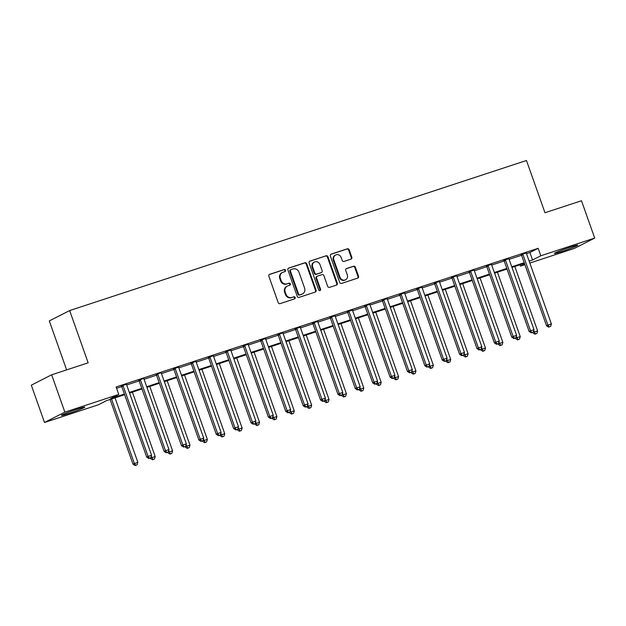 <?xml version="1.0" encoding="UTF-8"?>
<svg xmlns="http://www.w3.org/2000/svg" width="626" height="626" viewBox="0 0 626 626"><rect width="100%" height="100%" fill="white"/><g stroke="black" fill="none" stroke-linecap="round" stroke-linejoin="round"><path stroke-width="0.94" d="M285.526 270.26A1.088 1.002 63 0 0 284.212 269.556L269.704 274.313A1.557 1.432 63 0 0 268.859 276.23L278.202 302.608A1.557 1.432 63 0 0 280.088 303.626L294.588 298.86A1.088 1.002 63 0 0 295.182 297.522A1.088 1.002 63 0 0 293.86 296.81L291.982 297.428A4.985 4.593 63 0 1 285.957 294.173L285.174 291.974A4.985 4.593 63 0 1 287.287 286.098A4.985 4.593 63 0 1 287.882 285.847L289.76 285.229A1.088 1.002 63 0 0 290.354 283.891A1.088 1.002 63 0 0 289.032 283.179L287.162 283.797A4.985 4.593 63 0 1 281.129 280.542L280.354 278.343A4.985 4.593 63 0 1 282.459 272.466A4.985 4.593 63 0 1 283.062 272.216L284.932 271.606A1.088 1.002 63 0 0 285.526 270.26M284.744 271.668A1.088 1.002 63 0 0 283.656 269.829L269.266 274.556M294.392 298.923A1.088 1.002 63 0 0 293.312 297.092L291.982 297.428M289.572 285.292A1.088 1.002 63 0 0 288.484 283.461L287.162 283.797M561.804 251.488A12.371 0.681 -19.5 0 1 554.433 253.436A12.371 0.681 -19.5 0 1 570.388 247.121A12.371 0.681 -19.5 0 1 577.759 245.173A12.371 0.681 -19.5 0 1 561.804 251.488M68.829 413.442A12.371 0.681 -19.5 0 1 61.458 415.39A12.371 0.681 -19.5 0 1 77.413 409.075A12.371 0.681 -19.5 0 1 84.784 407.127A12.371 0.681 -19.5 0 1 68.829 413.442M350.967 259.156A1.557 1.432 63 0 0 351.812 257.239L349.191 249.837A1.557 1.432 63 0 0 347.305 248.819L331.201 254.117A1.557 1.432 63 0 0 330.356 256.026L339.691 282.404A1.557 1.432 63 0 0 341.577 283.421L357.681 278.132A1.557 1.432 63 0 0 358.534 276.215L355.365 267.279A1.557 1.432 63 0 0 353.479 266.261L346.585 268.523A1.557 1.432 63 0 0 345.74 270.44L347.313 274.877A4.163 3.834 63 0 1 345.552 279.783A4.163 3.834 63 0 1 340.012 277.271L333.861 259.907A4.163 3.834 63 0 1 335.622 254.993A4.163 3.834 63 0 1 341.162 257.505L342.187 260.4A1.557 1.432 63 0 0 344.073 261.418L350.967 259.156M124.621 394.685L106.655 400.585L98.407 404.787L44.516 422.487L31.3 385.17L51.653 374.81L88.156 362.814L69.65 310.566L526.474 160.491L544.98 212.738L581.484 200.75L594.7 238.076L574.347 248.428L529.831 263.053M51.653 374.81L64.869 412.135L118.76 394.427L110.505 398.629L124.402 394.067M526.489 253.632L529.917 252.513L538.172 248.311L116.115 386.97L118.76 394.427M538.172 248.311L540.817 255.776L594.7 238.076M306.74 263.789A1.557 1.432 63 0 0 304.854 262.771L288.75 268.061A1.557 1.432 63 0 0 287.905 269.978L297.24 296.348A1.557 1.432 63 0 0 299.126 297.366L315.23 292.076A1.557 1.432 63 0 0 316.083 290.167L306.74 263.789L306.184 264.062A1.557 1.432 63 0 0 304.306 263.045L288.312 268.304M309.972 261.089L326.083 255.799A1.557 1.432 63 0 1 327.961 256.816L337.304 283.195A1.557 1.432 63 0 1 336.459 285.104L329.566 287.365A1.557 1.432 63 0 1 327.68 286.356L323.892 275.651A1.557 1.432 63 0 0 322.007 274.634L317.437 276.136A1.557 1.432 63 0 0 316.592 278.054L320.535 289.189A1.088 1.002 63 0 1 320.074 290.48A1.088 1.002 63 0 1 318.626 289.822L309.127 262.998A1.557 1.432 63 0 1 309.972 261.089L309.612 261.269M116.585 388.3L121.757 386.602M126.687 384.982L139.136 380.89M144.066 379.27L156.523 375.177M161.453 373.558L173.903 369.465M178.833 367.845L191.29 363.761M196.22 362.141L208.669 358.049M213.599 356.429L226.056 352.336M230.986 350.716L243.436 346.624M248.365 345.004L260.815 340.912M265.753 339.292L278.202 335.207M283.132 333.588L295.582 329.495M300.519 327.875L312.969 323.783M317.898 322.163L330.348 318.071M335.278 316.451L347.735 312.358M352.665 310.739L365.115 306.654M370.044 305.034L382.502 300.942M387.431 299.322L399.881 295.229M404.811 293.61L417.26 289.517M422.198 287.897L434.647 283.813M439.577 282.185L452.027 278.1M456.964 276.481L469.414 272.388M474.344 270.768L486.793 266.676M491.723 265.056L504.18 260.964M509.11 259.344L521.56 255.259M126.53 384.262L121.342 385.968M143.917 378.3L138.722 380.256M161.305 372.595L156.109 374.544M178.684 367.133L173.488 368.839M196.063 361.421L190.875 363.127M213.443 355.709L208.255 357.415M230.83 349.997L225.642 351.702M248.209 344.284L243.021 345.99M265.596 338.58L260.4 340.286M282.975 332.868L277.787 334.574M300.363 327.155L295.167 328.861M317.742 321.443L312.554 323.149M335.129 315.739L329.933 317.437M352.508 310.026L347.32 311.732M369.888 304.314L364.7 306.02M387.275 298.602L382.087 300.308M404.654 292.89L399.466 294.596M422.041 287.185L416.853 288.883M439.421 281.473L434.233 283.179M456.808 275.761L451.612 277.467M474.187 270.049L468.999 271.754M491.574 264.336L486.379 266.042M508.954 258.632L503.766 260.33M526.341 252.92L521.145 254.625M69.65 310.566L49.297 320.919L66.638 369.888M44.516 422.487L64.869 412.135M524.901 264.673L520.456 266.136L524.658 264M519.987 264.798L520.456 266.136M524.424 263.343L511.974 267.435M507.044 269.055L494.587 273.147M489.657 274.767L477.208 278.852M472.278 280.471L459.828 284.564M454.891 286.184L442.441 290.276M437.511 291.896L425.062 295.988M420.132 297.608L407.675 301.701M402.745 303.32L390.295 307.405M385.366 309.025L372.908 313.117M367.978 314.737L355.529 318.83M350.599 320.449L338.142 324.542M333.212 326.162L320.762 330.246M315.833 331.866L303.375 335.959M298.445 337.578L285.996 341.671M281.066 343.291L268.617 347.383M263.687 349.003L251.229 353.095M246.3 354.715L233.85 358.8M228.92 360.42L216.463 364.512M211.533 366.132L199.084 370.224M194.154 371.844L181.696 375.936M176.767 377.556L164.317 381.649M159.387 383.269L146.93 387.353M142 388.973L129.551 393.065M529.134 261.097L532.562 259.978L540.817 255.776M129.332 392.447L141.781 388.355M146.711 386.735L159.168 382.642M164.098 381.023L176.548 376.93M181.477 375.31L193.935 371.226M198.865 369.606L211.314 365.514M216.244 363.894L228.693 359.801M233.631 358.182L246.081 354.089M251.01 352.469L263.46 348.377M268.39 346.757L280.847 342.672M285.777 341.053L298.226 336.96M303.156 335.34L315.614 331.248M320.543 329.628L332.993 325.536M337.923 323.916L350.38 319.823M355.31 318.204L367.759 314.119M372.689 312.499L385.147 308.407M390.076 306.787L402.526 302.694M407.456 301.075L419.905 296.982M424.843 295.362L437.292 291.27M442.222 289.65L454.672 285.566M459.601 283.946L472.059 279.853M476.989 278.234L489.438 274.141M494.368 272.521L506.825 268.429M511.755 266.809L524.205 262.717M529.917 252.513L532.562 259.978M282.459 272.466L281.911 272.748A4.985 4.593 63 0 0 279.799 278.625L280.354 278.343M286.606 284.079A4.985 4.593 63 0 1 280.581 280.824L279.799 278.625M287.287 286.098L286.739 286.379A4.985 4.593 63 0 0 284.627 292.256L285.174 291.974M291.434 297.702A4.985 4.593 63 0 1 285.409 294.447L284.627 292.256M315.121 292.115A1.557 1.432 63 0 0 315.527 290.441L306.184 264.062M290.973 269.618A1.088 1.002 63 0 0 290.386 270.956L298.586 294.11A1.088 1.002 63 0 0 299.901 294.823L301.881 294.173A4.985 4.593 63 0 0 302.483 293.923A4.985 4.593 63 0 0 304.588 288.046L298.985 272.224A4.985 4.593 63 0 0 292.952 268.969L290.973 269.618M290.425 269.9A1.088 1.002 63 0 0 289.83 271.238L290.386 270.956M302.483 293.923L301.928 294.204A4.985 4.593 63 0 1 301.333 294.455L299.353 295.104A1.088 1.002 63 0 1 298.031 294.392L289.83 271.238M309.534 261.332L326.083 255.799M336.342 285.143A1.557 1.432 63 0 0 336.757 283.468L327.414 257.09A1.557 1.432 63 0 0 325.528 256.073M316.889 276.418A1.557 1.432 63 0 0 316.044 278.335L319.988 289.47L320.535 289.189M319.776 290.566A1.088 1.002 63 0 0 319.988 289.47M319.964 264.555A4.163 3.834 63 0 0 314.424 262.044A4.163 3.834 63 0 0 312.664 266.95L314.823 273.069A1.557 1.432 63 0 0 316.709 274.086L321.287 272.584A1.557 1.432 63 0 0 322.132 270.675L319.964 264.555M314.424 262.044L313.869 262.325A4.163 3.834 63 0 0 312.108 267.232L312.664 266.95M321.091 272.686A1.557 1.432 63 0 1 320.731 272.866L316.161 274.368A1.557 1.432 63 0 1 314.275 273.351L312.108 267.232M335.622 254.993L335.074 255.275A4.163 3.834 63 0 0 333.306 260.189L333.861 259.907M345.552 279.783L344.996 280.065A4.163 3.834 63 0 1 339.456 277.553L333.306 260.189M357.571 278.171A1.557 1.432 63 0 0 357.978 276.496L354.817 267.56A1.557 1.432 63 0 0 352.931 266.543L346.155 268.765M350.85 259.195A1.557 1.432 63 0 0 351.256 257.521L348.643 250.118A1.557 1.432 63 0 0 346.757 249.101L330.763 254.359M110.082 399.466L132.978 464.124L137.83 462.278L115.012 397.846M111.538 398.989L134.355 463.42L135.67 465.228L135.122 465.509L137.063 464.774L135.67 465.228M137.83 462.278L137.063 464.774M135.122 465.509L132.978 464.124M123.15 385.96L121.78 386.657L146.734 457.129L148.104 456.424L123.15 385.96A1.588 1.463 63 0 0 122.852 385.436L122.719 385.272M149.426 458.232L150.811 457.778L149.426 458.232L148.104 456.424L151.586 455.282L126.632 384.818A1.588 1.463 63 0 1 126.53 384.223L126.538 384.012M121.78 386.657A1.588 1.463 63 0 0 121.475 386.132L121.178 385.772M146.734 457.129L148.871 458.514M150.811 457.778L151.586 455.282M150.24 458.068L155.217 456.573L132.391 392.134M151.257 456.346L153.057 459.523L152.501 459.797L154.442 459.061L153.057 459.523M155.217 456.573L154.442 459.061M152.501 459.797L150.357 458.412M167.619 452.355L172.596 450.861L149.778 386.422M168.637 450.642L170.436 453.811L169.889 454.093L171.829 453.357L170.436 453.811M172.596 450.861L171.829 453.357M169.889 454.093L167.745 452.7M185.03 446.635L189.975 445.149L167.158 380.71M186.016 444.93L187.823 448.099L187.268 448.38L189.209 447.645L187.823 448.099M189.975 445.149L189.209 447.645M187.268 448.38L185.124 446.987M140.537 380.248L139.16 380.944L164.114 451.416L165.491 450.712L140.537 380.248A1.588 1.463 63 0 0 140.24 379.724L140.099 379.559M166.806 452.52L168.198 452.066L166.806 452.52L165.491 450.712L168.965 449.57L144.011 379.106A1.588 1.463 63 0 1 143.917 378.519M139.16 380.944A1.588 1.463 63 0 0 138.862 380.42L138.565 380.06M164.114 451.416L166.258 452.801M168.198 452.066L168.965 449.57M157.916 374.536L156.539 375.24L181.493 445.704L182.87 445.008L157.916 374.536A1.588 1.463 63 0 0 157.619 374.012L157.486 373.847M184.193 446.815L182.87 445.008L186.345 443.865L161.391 373.393A1.588 1.463 63 0 1 161.297 372.806M156.539 375.24A1.588 1.463 63 0 0 156.242 374.716L155.944 374.348M181.493 445.704L183.637 447.089M185.578 446.354L186.345 443.865M175.303 368.824L173.926 369.528L198.88 439.992L200.257 439.295L175.303 368.824A1.588 1.463 63 0 0 175.006 368.299L174.865 368.135M201.572 441.103L202.965 440.641L201.572 441.103L200.257 439.295L203.732 438.153L178.778 367.681A1.588 1.463 63 0 1 178.684 367.094L178.684 366.883M173.926 369.528A1.588 1.463 63 0 0 173.629 369.004L173.332 368.644M198.88 439.992L201.024 441.385M202.965 440.641L203.732 438.153M202.386 440.931L207.362 439.436L184.545 374.997M203.403 439.217L205.203 442.386L204.655 442.668L206.596 441.933L205.203 442.386M207.362 439.436L206.596 441.933M204.655 442.668L202.511 441.283M192.683 363.119L191.306 363.816L216.26 434.28L217.637 433.583L192.683 363.119A1.588 1.463 63 0 0 192.385 362.595L192.245 362.423M218.951 435.391L220.344 434.937L218.951 435.391L217.637 433.583L221.111 432.441L196.157 361.977A1.588 1.463 63 0 1 196.063 361.382L196.071 361.171M191.306 363.816A1.588 1.463 63 0 0 191.008 363.291L190.711 362.931M216.26 434.28L218.404 435.673M220.344 434.937L221.111 432.441M219.773 435.219L224.742 433.724L201.924 369.293M220.782 433.505L222.582 436.682L222.034 436.956L223.975 436.22L222.582 436.682M224.742 433.724L223.975 436.22M222.034 436.956L219.89 435.571M237.152 429.514L242.129 428.02L219.311 363.581M238.17 427.801L239.969 430.97L239.422 431.244L241.362 430.508L239.969 430.97M242.129 428.02L241.362 430.508M239.422 431.244L237.277 429.859M254.563 423.794L259.508 422.307L236.691 357.869M255.549 422.088L257.349 425.257L256.801 425.539L258.741 424.804L257.349 425.257M259.508 422.307L258.741 424.804M256.801 425.539L254.657 424.146M271.919 418.09L276.895 416.595L254.078 352.156M272.936 416.376L274.736 419.545L274.18 419.827L276.121 419.091L274.736 419.545M276.895 416.595L276.121 419.091M274.18 419.827L272.044 418.434M289.298 412.377L294.275 410.883L271.457 346.444M290.315 410.664L292.115 413.833L291.567 414.115L293.508 413.379L292.115 413.833M294.275 410.883L293.508 413.379M291.567 414.115L289.423 412.73M210.07 357.407L208.693 358.103L233.647 428.575L235.024 427.871L210.07 357.407A1.588 1.463 63 0 0 209.765 356.883L209.632 356.718M236.338 429.679L237.731 429.225L236.338 429.679L235.024 427.871L238.498 426.729L213.544 356.264A1.588 1.463 63 0 1 213.443 355.67L213.45 355.458M208.693 358.103A1.588 1.463 63 0 0 208.395 357.579L208.09 357.219M233.647 428.575L235.791 429.96M237.731 429.225L238.498 426.729M227.449 351.695L226.072 352.391L251.026 422.863L252.403 422.159L227.449 351.695A1.588 1.463 63 0 0 227.152 351.17L227.011 351.006M253.718 423.966L252.403 422.159L255.877 421.016L230.924 350.552A1.588 1.463 63 0 1 230.83 349.965L230.83 349.746M226.072 352.391A1.588 1.463 63 0 0 225.775 351.867L225.477 351.507M251.026 422.863L253.17 424.248M255.111 423.512L255.877 421.016M244.829 345.982L243.459 346.687L268.413 417.151L269.783 416.454L244.829 345.982A1.588 1.463 63 0 0 244.531 345.458L244.398 345.294M271.105 418.262L272.498 417.8L271.105 418.262L269.783 416.454L273.265 415.312L248.311 344.84A1.588 1.463 63 0 1 248.209 344.253L248.217 344.042M243.459 346.687A1.588 1.463 63 0 0 243.162 346.162L242.857 345.802M268.413 417.151L270.557 418.536M272.498 417.8L273.265 415.312M262.216 340.27L260.839 340.974L285.792 411.438L287.17 410.742L262.216 340.27A1.588 1.463 63 0 0 261.918 339.746L261.778 339.582M288.484 412.55L289.877 412.088L288.484 412.55L287.17 410.742L290.644 409.6L265.69 339.128A1.588 1.463 63 0 1 265.596 338.541L265.596 338.33M260.839 340.974A1.588 1.463 63 0 0 260.541 340.45L260.244 340.09M285.792 411.438L287.937 412.831M289.877 412.088L290.644 409.6M279.595 334.566L278.226 335.262L303.18 405.726L304.549 405.03L279.595 334.566A1.588 1.463 63 0 0 279.298 334.041L279.165 333.869M305.871 406.837L307.256 406.384L305.871 406.837L304.549 405.03L308.031 403.887L283.077 333.423A1.588 1.463 63 0 1 282.975 332.829L282.983 332.617M278.226 335.262A1.588 1.463 63 0 0 277.928 334.738L277.623 334.378M303.18 405.726L305.316 407.119M307.256 406.384L308.031 403.887M306.685 406.673L311.662 405.178L288.836 340.74M307.702 404.952L309.502 408.129L308.947 408.402L310.887 407.667L309.502 408.129M311.662 405.178L310.887 407.667M308.947 408.402L306.81 407.017M296.982 328.853L295.605 329.55L320.559 400.022L321.936 399.318L296.982 328.853A1.588 1.463 63 0 0 296.685 328.329L296.544 328.165M323.251 401.125L324.644 400.671L323.251 401.125L321.936 399.318L325.41 398.175L300.457 327.711A1.588 1.463 63 0 1 300.363 327.116L300.363 326.905M295.605 329.55A1.588 1.463 63 0 0 295.308 329.026L295.01 328.666M320.559 400.022L322.703 401.407M324.644 400.671L325.41 398.175M324.065 400.961L329.041 399.466L306.224 335.027M325.082 399.247L326.882 402.416L326.334 402.698L328.274 401.955L326.882 402.416M329.041 399.466L328.274 401.955M326.334 402.698L324.19 401.305M314.362 323.141L312.992 323.838L337.938 394.31L339.315 393.605L314.362 323.141A1.588 1.463 63 0 0 314.064 322.617L313.931 322.453M340.638 395.413L342.023 394.959L340.638 395.413L339.315 393.605L342.798 392.463L317.844 321.999A1.588 1.463 63 0 1 317.742 321.412L317.75 321.193M312.992 323.838A1.588 1.463 63 0 0 312.687 323.313L312.39 322.953M337.938 394.31L340.082 395.695M342.023 394.959L342.798 392.463M341.452 395.249L346.421 393.754L323.603 329.315M342.469 393.535L344.269 396.704L343.713 396.986L345.654 396.25L344.269 396.704M346.421 393.754L345.654 396.25M343.713 396.986L341.569 395.593M331.749 317.429L330.371 318.133L355.325 388.597L356.703 387.901L331.749 317.429A1.588 1.463 63 0 0 331.451 316.905L331.31 316.74M358.017 389.708L359.41 389.247L358.017 389.708L356.703 387.901L360.177 386.758L335.223 316.286A1.588 1.463 63 0 1 335.129 315.7L335.129 315.488M330.371 318.133A1.588 1.463 63 0 0 330.074 317.609L329.777 317.249M355.325 388.597L357.469 389.982M359.41 389.247L360.177 386.758M358.831 389.536L363.808 388.042L340.99 323.603M359.848 387.823L361.648 390.992L361.1 391.273L363.041 390.538L361.648 390.992M363.808 388.042L363.041 390.538M361.1 391.273L358.956 389.888M349.128 311.717L347.751 312.421L372.705 382.885L374.082 382.189L349.128 311.717A1.588 1.463 63 0 0 348.831 311.192L348.69 311.028M375.404 383.996L376.789 383.535L375.404 383.996L374.082 382.189L377.556 381.046L352.602 310.574A1.588 1.463 63 0 1 352.508 309.987L352.516 309.776M347.751 312.421A1.588 1.463 63 0 0 347.453 311.897L347.156 311.537M372.705 382.885L374.849 384.278M376.789 383.535L377.556 381.046M376.218 383.824L381.187 382.329L358.369 317.898M377.228 382.11L379.027 385.28L378.48 385.561L380.42 384.826L379.027 385.28M381.187 382.329L380.42 384.826M378.48 385.561L376.336 384.176M366.515 306.012L365.138 306.709L390.092 377.173L391.469 376.476L366.515 306.012A1.588 1.463 63 0 0 366.218 305.488L366.077 305.316M392.784 378.284L394.177 377.83L392.784 378.284L391.469 376.476L394.943 375.334L369.989 304.87A1.588 1.463 63 0 1 369.896 304.275L369.896 304.064M365.138 306.709A1.588 1.463 63 0 0 364.841 306.184L364.535 305.824M390.092 377.173L392.236 378.566M394.177 377.83L394.943 375.334M393.597 378.12L398.574 376.625L375.756 312.186M394.615 376.398L396.415 379.575L395.867 379.849L397.807 379.113L396.415 379.575M398.574 376.625L397.807 379.113M395.867 379.849L393.723 378.464M383.894 300.3L382.517 300.996L407.471 371.468L408.848 370.764L383.894 300.3A1.588 1.463 63 0 0 383.597 299.776L383.456 299.611M410.163 372.572L411.556 372.118L410.163 372.572L408.848 370.764L412.323 369.622L387.369 299.158A1.588 1.463 63 0 1 387.275 298.563L387.275 298.352M382.517 300.996A1.588 1.463 63 0 0 382.22 300.472L381.923 300.112M407.471 371.468L409.615 372.853M411.556 372.118L412.323 369.622M410.985 372.407L415.954 370.913L393.136 306.474M411.994 370.694L413.794 373.863L413.246 374.145L415.187 373.401L413.794 373.863M415.954 370.913L415.187 373.401M413.246 374.145L411.102 372.752M428.387 366.687L433.341 365.201L410.523 300.762M429.381 364.981L431.181 368.151L430.633 368.432L432.574 367.697L431.181 368.151M433.341 365.201L432.574 367.697M430.633 368.432L428.489 367.039M445.743 360.983L450.72 359.488L427.902 295.049M446.761 359.269L448.56 362.438L448.013 362.72L449.953 361.985L448.56 362.438M450.72 359.488L449.953 361.985M448.013 362.72L445.868 361.335M463.13 355.271L468.107 353.776L445.289 289.345M464.148 353.557L465.947 356.726L465.392 357.008L467.332 356.272L465.947 356.726M468.107 353.776L467.332 356.272M465.392 357.008L463.256 355.623M480.51 349.566L485.486 348.072L462.669 283.633M481.527 347.845L483.327 351.022L482.779 351.296L484.72 350.56L483.327 351.022M485.486 348.072L484.72 350.56M482.779 351.296L480.635 349.911M401.282 294.588L399.904 295.284L424.858 365.756L426.228 365.052L401.282 294.588A1.588 1.463 63 0 0 400.976 294.063L400.843 293.899M427.55 366.859L426.228 365.052L429.71 363.909L404.756 293.445A1.588 1.463 63 0 1 404.654 292.858L404.662 292.639M399.904 295.284A1.588 1.463 63 0 0 399.607 294.76L399.302 294.4M424.858 365.756L427.002 367.141M428.943 366.406L429.71 363.909M418.661 288.876L417.284 289.58L442.238 360.044L443.615 359.347L418.661 288.876A1.588 1.463 63 0 0 418.364 288.351L418.223 288.187M444.93 361.155L446.322 360.693L444.93 361.155L443.615 359.347L447.089 358.205L422.135 287.733A1.588 1.463 63 0 1 422.041 287.146L422.041 286.935M417.284 289.58A1.588 1.463 63 0 0 416.986 289.055L416.689 288.696M442.238 360.044L444.382 361.429M446.322 360.693L447.089 358.205M436.04 283.163L434.671 283.868L459.625 354.332L460.994 353.635L436.04 283.163A1.588 1.463 63 0 0 435.743 282.639L435.61 282.475M462.317 355.443L463.702 354.981L462.317 355.443L460.994 353.635L464.476 352.493L439.522 282.021A1.588 1.463 63 0 1 439.421 281.434L439.429 281.223M434.671 283.868A1.588 1.463 63 0 0 434.374 283.343L434.068 282.983M459.625 354.332L461.761 355.724M463.702 354.981L464.476 352.493M453.427 277.459L452.05 278.155L477.004 348.619L478.381 347.923L453.427 277.459A1.588 1.463 63 0 0 453.13 276.935L452.989 276.762M479.696 349.731L481.089 349.277L479.696 349.731L478.381 347.923L481.856 346.781L456.902 276.316A1.588 1.463 63 0 1 456.808 275.722L456.808 275.51M452.05 278.155A1.588 1.463 63 0 0 451.753 277.631L451.456 277.271M477.004 348.619L479.148 350.012M481.089 349.277L481.856 346.781M470.807 271.747L469.437 272.443L494.391 342.915L495.761 342.211L470.807 271.747A1.588 1.463 63 0 0 470.509 271.222L470.376 271.058M497.083 344.018L498.468 343.564L497.083 344.018L495.761 342.211L499.243 341.068L474.289 270.604A1.588 1.463 63 0 1 474.187 270.009L474.195 269.798M469.437 272.443A1.588 1.463 63 0 0 469.132 271.919L468.835 271.559M494.391 342.915L496.528 344.3M498.468 343.564L499.243 341.068M497.897 343.854L502.874 342.359L480.048 277.921M498.914 342.14L500.714 345.309L500.158 345.591L502.099 344.848L500.714 345.309M502.874 342.359L502.099 344.848M500.158 345.591L498.014 344.198M488.194 266.034L486.817 266.731L511.771 337.203L513.148 336.498L488.194 266.034A1.588 1.463 63 0 0 487.897 265.51L487.756 265.346M514.462 338.306L515.855 337.852L514.462 338.306L513.148 336.498L516.622 335.356L491.668 264.892A1.588 1.463 63 0 1 491.574 264.305L491.574 264.086M486.817 266.731A1.588 1.463 63 0 0 486.519 266.207L486.222 265.847M511.771 337.203L513.915 338.588M515.855 337.852L516.622 335.356M515.276 338.142L520.253 336.647L497.435 272.208M516.293 336.428L518.093 339.597L517.545 339.879L519.486 339.143L518.093 339.597M520.253 336.647L519.486 339.143M517.545 339.879L515.401 338.486M505.573 260.322L504.196 261.026L529.15 331.49L530.527 330.794L505.573 260.322A1.588 1.463 63 0 0 505.276 259.798L505.143 259.634M531.85 332.602L533.235 332.14L531.85 332.602L530.527 330.794L534.001 329.652L509.055 259.18A1.588 1.463 63 0 1 508.954 258.593L508.961 258.381M504.196 261.026A1.588 1.463 63 0 0 503.899 260.502L503.601 260.142M529.15 331.49L531.294 332.875M533.235 332.14L534.001 329.652M532.663 332.429L537.632 330.935L514.815 266.496M533.673 330.716L535.48 333.885L534.925 334.167L536.865 333.431L535.48 333.885M537.632 330.935L536.865 333.431M534.925 334.167L532.781 332.782M522.96 254.61L521.583 255.314L546.537 325.778L547.914 325.082L522.96 254.61A1.588 1.463 63 0 0 522.663 254.086L522.522 253.921M549.229 326.889L550.622 326.436L549.229 326.889L547.914 325.082L551.389 323.939L526.435 253.467A1.588 1.463 63 0 1 526.341 252.881L526.341 252.669M521.583 255.314A1.588 1.463 63 0 0 521.286 254.79L520.988 254.43M546.537 325.778L548.681 327.171M550.622 326.436L551.389 323.939M283.656 269.829L284.212 269.556M293.312 297.092L293.86 296.81M288.484 283.461L289.032 283.179M280.581 280.824L281.129 280.542M285.409 294.447L285.957 294.173M315.527 290.441L316.083 290.167M304.306 263.045L304.854 262.771M298.031 294.392L298.586 294.11M299.353 295.104L299.901 294.823M301.333 294.455L301.881 294.173M327.414 257.09L327.961 256.816M336.757 283.468L337.304 283.195M316.044 278.335L316.592 278.054M314.275 273.351L314.823 273.069M316.161 274.368L316.709 274.086M320.731 272.866L321.287 272.584M339.456 277.553L340.012 277.271M352.931 266.543L353.479 266.261M354.817 267.56L355.365 267.279M357.978 276.496L358.534 276.215M346.757 249.101L347.305 248.819M348.643 250.118L349.191 249.837M351.256 257.521L351.812 257.239M122.852 385.436L121.475 386.132M140.24 379.724L138.862 380.42M157.619 374.012L156.242 374.716M175.006 368.299L173.629 369.004M192.385 362.595L191.008 363.291M209.765 356.883L208.395 357.579M227.152 351.17L225.775 351.867M244.531 345.458L243.162 346.162M261.918 339.746L260.541 340.45M279.298 334.041L277.928 334.738M296.685 328.329L295.308 329.026M314.064 322.617L312.687 323.313M331.451 316.905L330.074 317.609M348.831 311.192L347.453 311.897M366.218 305.488L364.841 306.184M383.597 299.776L382.22 300.472M400.976 294.063L399.607 294.76M418.364 288.351L416.986 289.055M435.743 282.639L434.374 283.343M453.13 276.935L451.753 277.631M470.509 271.222L469.132 271.919M487.897 265.51L486.519 266.207M505.276 259.798L503.899 260.502M522.663 254.086L521.286 254.79M290.292 269.955L290.847 269.673M316.701 276.496L317.249 276.215M320.919 272.787L321.467 272.506"/></g></svg>
